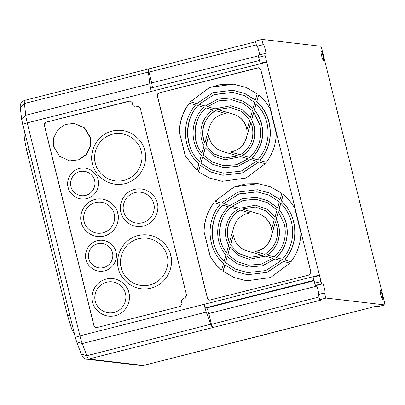 <?xml version="1.0" encoding="UTF-8"?>
<svg xmlns="http://www.w3.org/2000/svg" width="405" height="405" viewBox="0 0 405 405"><rect width="100%" height="100%" fill="white"/><g stroke="black" fill="none" stroke-linecap="round" stroke-linejoin="round"><path stroke-width="0.61" d="M118.442 268.49C119.298 276.448 131.64 292.709 151.035 288.168C170.257 282.913 173.568 262.683 170.616 255.256C169.761 247.298 157.418 231.037 138.019 235.573C118.802 240.833 115.491 261.063 118.442 268.49M92.573 163.949C93.428 171.907 105.771 188.168 125.165 183.627C144.382 178.372 147.693 158.142 144.742 150.716C143.886 142.757 131.544 126.497 112.15 131.038C92.932 136.293 89.621 156.522 92.573 163.949M68.136 187.328C68.627 191.894 75.71 201.224 86.837 198.622C97.863 195.605 99.762 183.997 98.071 179.734C97.58 175.168 90.497 165.842 79.37 168.445C68.344 171.462 66.44 183.07 68.136 187.328M86.007 259.539C86.498 264.106 93.575 273.431 104.708 270.829C115.734 267.811 117.632 256.203 115.941 251.945C115.45 247.379 108.368 238.049 97.24 240.651C86.209 243.668 84.311 255.277 86.007 259.539M92.532 301.978C93.13 307.522 101.726 318.851 115.243 315.692C128.633 312.027 130.936 297.933 128.881 292.759C128.284 287.216 119.688 275.886 106.171 279.045C92.78 282.71 90.477 296.804 92.532 301.978M81.349 222.35C81.942 227.893 90.543 239.223 104.055 236.059C117.445 232.399 119.753 218.3 117.698 213.126C117.101 207.583 108.499 196.253 94.988 199.417C81.597 203.077 79.289 217.176 81.349 222.35M120.903 212.316C121.5 217.86 130.096 229.19 143.613 226.025C157.003 222.365 159.307 208.266 157.251 203.092C156.654 197.549 148.058 186.219 134.541 189.383C121.151 193.043 118.847 207.142 120.903 212.316M149.769 83.8L25.753 115.258L21.693 119.743L20.336 107.978L24.401 103.498L148.412 72.039L149.769 83.8L151.106 90.857L150.807 88.022L259.473 60.456M151.106 90.857L151.247 91.424L266.708 62.137L266.591 61.671L260.177 63.301L258.694 57.297A2.222 0.273 75.8 0 1 258.436 55.176A2.222 0.273 75.8 0 0 258.436 55.176L264.85 53.551A2.222 0.273 75.8 0 0 265.108 55.672L266.591 61.671M53.759 146.742L53.733 137.705L57.874 129.681L65.23 124.507L74.125 123.363L84.311 127.924L90.107 137.523L90.138 146.559L85.997 154.583L78.641 159.762L69.746 160.901L59.56 156.34L53.759 146.742M69.746 160.901L79.005 159.803L86.361 154.629L90.502 146.605L90.472 137.563L84.675 127.97L74.125 123.363M276.833 226.025L275.385 221.798L271.289 236.161C269.067 244.701 263.655 249.804 255.064 251.48L264.824 254.279C275.081 247.556 279.085 238.135 276.833 226.025M271.659 229.524L271.269 227.488C269.077 219.92 264.197 215.161 256.618 213.217L256.471 213.197C264.05 215.146 268.935 219.905 271.122 227.473L271.512 229.508L274.312 219.657L266.338 211.04L255.352 207.001L242.134 209.071L256.471 213.197M267.356 254.978C277.319 247.607 281.116 237.811 278.751 225.59L276.281 219.186L278.605 225.575C280.969 237.791 277.172 247.587 267.209 254.963L274.301 256.973M267.209 254.963L274.281 256.993C283.677 247.906 287.034 236.945 284.356 224.117L278.281 211.633L276.134 219.171M284.796 259.985C293.873 248.695 296.85 235.963 293.721 221.798C291.646 213.632 287.57 206.666 281.495 200.89L281.348 200.875C287.428 206.646 291.504 213.617 293.574 221.778C296.703 235.948 293.726 248.68 284.649 259.969L290.987 261.762M252.219 126.557L250.771 122.33L246.67 136.693C244.448 145.233 239.041 150.336 230.45 152.012L240.211 154.811C250.467 148.088 254.467 138.667 252.219 126.557M276.392 257.6L282.412 259.327C291.524 248.493 294.567 236.15 291.529 222.299C289.661 214.918 286.051 208.545 280.69 203.178L278.913 209.42C282.422 213.602 284.842 218.346 286.173 223.656C288.947 236.728 285.687 248.042 276.392 257.6L276.539 257.615C285.834 248.057 289.094 236.743 286.32 223.671C284.988 218.361 282.568 213.617 279.06 209.441L278.913 209.42M247.045 130.056L246.655 128.026C244.463 120.452 239.578 115.693 231.999 113.749L231.852 113.729C239.431 115.678 244.316 120.437 246.508 128.005L246.898 130.04L249.693 120.189L241.719 111.578L230.739 107.533L217.52 109.603L231.852 113.729M242.742 155.515C252.7 148.139 256.502 138.343 254.137 126.127L251.662 119.718L253.991 126.107C256.355 138.323 252.558 148.119 242.595 155.495L249.688 157.505M242.595 155.495L249.667 157.525C259.063 148.438 262.42 137.482 259.737 124.649L253.667 112.165L251.515 119.703M260.177 160.517C269.259 149.227 272.236 136.5 269.102 122.33C267.032 114.164 262.956 107.198 256.881 101.422L256.735 101.407C262.81 107.183 266.885 114.149 268.955 122.31C272.089 136.48 269.112 149.212 260.03 160.501L266.374 162.294C272.702 153.768 276.002 144.165 276.271 133.503L270.196 108.95C267.204 103.533 263.331 98.855 258.587 94.917L256.735 101.407M251.778 158.132L257.798 159.859C266.91 149.025 269.948 136.682 266.915 122.831C265.047 115.45 261.433 109.077 256.076 103.71L254.299 109.952C257.808 114.134 260.228 118.878 261.559 124.188C264.333 137.26 261.073 148.574 251.778 158.132L251.925 158.147C261.22 148.594 264.48 137.28 261.706 124.203C260.375 118.893 257.95 114.149 254.441 109.973L254.299 109.952M323.509 60.386L323.367 60.37A4.668 0.577 -104.2 0 1 321.656 55.88A4.668 0.577 -104.2 0 1 321.099 51.319A4.668 0.577 -104.2 0 1 321.125 51.319L321.271 51.334A4.668 0.577 -104.2 0 1 322.977 55.824A4.668 0.577 -104.2 0 1 323.539 60.386A4.668 0.577 -104.2 0 1 323.509 60.386M380.482 290.587A4.668 0.577 -104.2 0 1 382.188 295.083A4.668 0.577 -104.2 0 1 382.75 299.639A4.668 0.577 -104.2 0 1 382.72 299.644L382.573 299.624A4.668 0.577 -104.2 0 1 380.867 295.134A4.668 0.577 -104.2 0 1 380.305 290.572A4.668 0.577 -104.2 0 1 380.335 290.572L380.234 290.653M266.708 62.137L319.408 275.096L79.937 335.841L27.236 122.882L22.609 124.294M318.538 294.536C319.388 294.88 317.024 285.322 316.295 285.479L322.709 283.854L321.833 283.753A2.222 0.273 75.8 0 1 321.008 281.561L319.408 275.096M322.709 283.854A4.668 0.577 -104.2 0 1 324.415 288.345A4.668 0.577 -104.2 0 1 324.977 292.906A4.668 0.577 -104.2 0 1 324.952 292.906L324.805 292.891A2.698 0.334 75.8 0 0 325.144 295.442A2.698 0.334 75.8 0 0 326.086 298.065L384.73 304.899A3.336 0.41 75.8 0 0 384.75 304.899A3.336 0.41 75.8 0 0 384.37 301.72L321.96 49.532A3.336 0.41 75.8 0 0 320.719 46.246L262.075 39.407A2.698 0.334 75.8 0 0 262.415 41.958A2.698 0.334 75.8 0 0 263.351 44.58L263.498 44.601A4.668 0.577 -104.2 0 1 265.204 49.091A4.668 0.577 -104.2 0 1 265.766 53.647A4.668 0.577 -104.2 0 1 265.741 53.652L264.865 53.551A2.222 0.273 75.8 0 0 264.85 53.551L258.451 55.176M259.478 54.913A4.668 0.577 75.8 0 0 258.572 49.876A4.668 0.577 75.8 0 0 257.084 46.226L263.498 44.601M262.075 39.407L255.661 41.037A2.698 0.334 75.8 0 0 256 43.588A2.698 0.334 75.8 0 0 256.937 46.21L263.351 44.58M384.73 304.899L378.316 306.529A3.336 0.41 75.8 0 0 378.336 306.524A3.336 0.41 75.8 0 0 378.351 306.519M378.316 306.529L376.053 306.266L143.446 365.437L88.654 359.048L212.665 327.589C212.25 327.498 211.638 326.379 210.828 324.243L86.817 355.701L81.192 353.929L82.934 357.159C82.66 357.61 86.923 359.68 86.675 359.179A5.559 5.508 96.6 0 0 88.654 359.048A11.112 1.372 75.8 0 1 86.817 355.701L82.255 343.567L206.266 312.108L204.09 304.955L205.269 307.886L313.89 280.336L205.269 307.886M318.735 297.088L211.43 324.304L212.665 327.589L321.712 299.928L319.672 299.69L326.086 298.065M324.805 292.891L318.391 294.516L319.672 299.69M319.525 275.562L313.111 277.187L315.419 285.378L316.295 285.479M94.016 326.025L95.894 327.691L96.689 327.635L180.362 306.413L181.966 303.715L181.344 301.188L182.944 298.49L184.984 297.969L186.589 295.275L140.272 108.11L138.388 106.444L134.769 107.067L132.891 105.401L132.207 102.637L130.324 100.972L129.534 101.022L45.856 122.249L44.251 124.948L94.016 326.025L95.929 327.696M158.902 92.932L157.297 95.626L207.497 298.485L209.38 300.151L309.334 274.944L310.939 272.246L260.734 69.387L258.856 67.721L258.066 67.777L158.988 92.942C157.727 93.403 157.196 94.304 157.383 95.636L207.583 298.495L209.42 300.156M148.412 72.039C148.179 69.969 148.26 68.936 148.655 68.936L24.578 100.399A11.112 1.372 75.8 0 0 24.401 103.498L25.753 115.258A11.117 1.372 75.8 0 0 27.236 122.882L151.247 91.424M148.635 68.936L255.651 41.791L148.655 68.936L149.02 72.115L256.365 44.889M86.675 359.179L141.674 365.593L143.446 365.437M75.33 337.314L79.937 335.841A11.117 1.372 75.8 0 0 82.255 343.567L76.636 341.795L75.279 337.289L21.693 119.748M130.359 100.977L45.932 122.259C44.671 122.72 44.14 123.621 44.327 124.953L94.087 326.03M134.804 107.067L135.559 107.011M138.429 106.449L135.635 107.021M258.896 67.726L158.988 92.942M258.405 55.824L151.688 82.893L149.02 72.115M152.462 87.601L151.688 82.893M206.266 312.108L210.828 324.243M211.43 324.304L208.762 313.531C207.902 310.281 207.203 308.433 206.666 307.982L205.274 307.891M208.762 313.531L316.756 286.132M206.666 307.982L313.991 280.756M230.516 244.782L238.494 253.398L249.475 257.438L262.653 255.388L247.101 250.928C239.375 248.341 234.784 243.01 233.315 234.935L230.516 244.782L238.302 253.186L249.546 257.443M240.124 210.094C228.278 218.179 224.714 229.022 229.432 242.615L233.639 227.833C236.039 219.404 241.522 214.432 250.087 212.919L240.124 210.094M228.683 245.248C221.899 233.305 226.096 216.665 237.72 209.41L230.607 207.39C217.688 218.406 215.779 239.664 226.537 252.791L228.683 245.248M225.909 255.008C213.977 241.547 215.187 218.933 228.486 206.793L222.451 205.077C208.104 220.426 208.894 246.868 224.132 261.255L225.909 255.008M223.474 263.559C207.016 248.837 205.477 220.983 220.204 204.439L213.865 202.642C207.517 211.192 204.206 220.801 203.943 231.468L210.018 256.021C213.01 261.438 216.877 266.115 221.626 270.054L223.474 263.559M205.902 145.314L213.875 153.93L224.861 157.97L238.039 155.92L222.487 151.46C214.761 148.873 210.165 143.542 208.702 135.467L205.902 145.314L213.683 153.718L224.927 157.98M223.023 271.168L234.242 277.592L246.751 280.797L270.52 277.541L289.864 263.199L283.424 261.352L267.017 272.363L247.46 274.722L235.411 271.451L224.836 264.789L223.023 271.168L233.948 277.425L246.736 280.792M225.479 262.531L235.816 269.31L247.703 272.616L265.781 270.555L281.136 260.693L274.944 258.916L262.486 265.791L248.351 267.082L236.849 263.64L227.205 256.456L225.479 262.531L235.513 269.123L247.688 272.611M227.807 254.325L237.193 261.691L248.569 265.199L261.331 264.161L272.747 258.289L265.265 256.137L249.262 259.266L238.216 255.403L229.832 247.187L227.807 254.325L236.915 261.478L248.614 265.209M239.532 208.322L255.565 205.173L266.611 209.036L274.995 217.252L277.02 210.114L267.634 202.748L256.259 199.24L243.481 200.283L232.06 206.17L239.532 208.322M284.649 259.969L290.972 261.782C297.316 253.236 300.621 243.633 300.89 232.971L294.81 208.418C291.818 203.001 287.95 198.323 283.201 194.385L281.348 200.875M281.804 193.271L270.586 186.847L258.076 183.647L234.303 186.897L214.964 201.244L221.393 203.097L237.806 192.081L257.367 189.717L269.416 192.988L279.992 199.65L281.804 193.271M215.506 110.626C203.664 118.711 200.1 129.554 204.819 143.147L209.02 128.365C211.42 119.936 216.903 114.964 225.469 113.451L215.506 110.626M204.069 145.78C197.286 133.837 201.482 117.197 213.101 109.942L205.993 107.927C193.069 118.938 191.165 140.196 201.923 153.328L204.069 145.78M201.29 155.54C189.363 142.079 190.573 119.465 203.872 107.325L197.832 105.609C183.485 120.958 184.28 147.4 199.513 161.787L201.29 155.54M198.855 164.096C182.397 149.369 180.858 121.515 195.59 104.976L189.251 103.174C182.903 111.724 179.592 121.333 179.324 132L185.212 155.793L197.012 170.586L198.855 164.096M229.868 205.537L242.332 198.652L256.476 197.356L267.978 200.799L277.627 207.983L279.349 201.908L269.016 195.129L257.124 191.828L239.041 193.889L223.681 203.756L229.868 205.537M198.41 171.7L209.628 178.124L222.137 181.329L245.906 178.073L265.245 163.731L258.81 161.884L242.398 172.894L222.841 175.254L210.797 171.988L200.222 165.321L198.41 171.7L209.334 177.962L222.122 181.324M200.865 163.063L211.197 169.842L223.089 173.148L241.167 171.087L256.522 161.225L250.331 159.448L237.867 166.323L223.732 167.614L212.235 164.172L202.586 156.988L200.865 163.063L210.899 169.654L223.074 173.143M203.194 154.857L212.579 162.223L223.955 165.736L236.717 164.693L248.133 158.821L240.646 156.669L224.643 159.798L213.597 155.94L205.219 147.724L203.194 154.857L212.301 162.015L224 165.741M214.913 108.854L230.951 105.705L241.998 109.568L250.376 117.784L252.406 110.646L243.02 103.285L231.645 99.772L218.867 100.815L207.446 106.702L214.913 108.854M260.03 160.501L266.358 162.314M257.19 93.803L245.972 87.384L233.462 84.179L209.689 87.429L190.35 101.776L196.779 103.629L213.192 92.613L232.753 90.249L244.802 93.52L255.378 100.187L257.19 93.803M205.254 106.07L217.718 99.184L231.862 97.889L243.364 101.331L253.009 108.515L254.735 102.445L244.397 95.661L232.505 92.36L214.427 94.421L199.068 104.287L205.254 106.07M233.366 235.285L230.663 244.797M275.476 222.006L271.289 236.161M255.064 251.48L264.855 254.264M255.211 251.495C263.802 249.819 269.209 244.716 271.436 236.181M240.271 210.109C229.539 215.177 223.965 232.131 229.579 242.63M230.754 207.411C218.123 217.034 215.961 241.102 226.684 252.811M222.593 205.097C208.403 218.67 209.299 248.645 224.274 261.271M210.018 256.021L210.165 256.041C213.157 261.453 217.024 266.131 221.773 270.069M203.943 231.468L210.165 256.041M214.012 202.662C207.669 211.213 204.358 220.821 204.085 231.488M208.752 135.817L206.049 145.334M224.957 264.89L223.17 271.188M247.46 274.722L267.148 272.383L283.551 261.387M227.316 256.578L225.625 262.546M248.351 267.082L262.617 265.812L275.071 258.952M229.939 247.349L227.954 254.34M249.262 259.266L265.381 256.173M242.134 209.071L256.618 213.217M255.423 207.011L242.281 209.086M278.392 211.774L276.281 219.186M275.035 217.105L266.677 209L255.565 205.173M232.06 206.17L239.563 208.302M256.309 199.245L243.137 200.445L232.207 206.185M283.323 194.486L281.495 200.89M214.964 201.244L221.413 203.077M258.081 183.647L245.602 183.86L233.639 187.257L215.111 201.26M280.017 199.564L269.487 192.972L257.367 189.717M250.862 122.538L246.67 136.693M230.45 152.012L240.236 154.796M230.597 152.027C239.188 150.356 244.595 145.248 246.817 136.713M280.812 203.295L279.06 209.441M276.539 257.615L282.427 259.306M215.652 110.641C204.925 115.709 199.351 132.663 204.96 143.167M206.14 107.943C193.504 117.566 191.347 141.634 202.065 153.343M197.979 105.629C183.789 119.202 184.685 149.177 199.66 161.803M185.212 155.793L197.038 170.49M179.324 132L185.358 155.809M189.398 103.194C183.055 111.745 179.744 121.353 179.471 132.02M277.658 207.876L268.049 200.779L256.476 197.356M223.681 203.756L229.888 205.517M257.089 191.823L238.504 194.152L223.828 203.771M200.343 165.422L198.556 171.72M222.841 175.254L242.534 172.915L258.937 161.919M202.702 157.115L201.007 163.078M223.732 167.614L238.003 166.344L250.452 159.484M205.325 147.881L203.34 154.872M224.643 159.798L240.762 156.705M217.52 109.603L231.999 113.749M230.809 107.543L217.662 109.618M253.778 112.306L251.662 119.718M250.417 117.642L242.063 109.532L230.951 105.705M207.446 106.702L214.944 108.834M231.695 99.777L218.518 100.977L207.588 106.718M258.709 95.018L256.881 101.422M190.35 101.776L196.8 103.609M233.467 84.179L220.983 84.392L209.02 87.789L190.492 101.792M255.398 100.096L244.873 93.504L232.753 90.249M256.193 103.832L254.441 109.973M251.925 158.147L257.813 159.838M253.039 108.408L243.435 101.311L231.862 97.889M199.068 104.287L205.274 106.049M232.475 92.355L213.891 94.684L199.209 104.303M167.088 256.016C169.68 262.541 166.774 280.321 149.885 284.938C132.84 288.927 121.991 274.636 121.242 267.644C118.645 261.119 121.556 243.339 138.444 238.722C155.49 234.733 166.333 249.019 167.088 256.016M141.218 151.475C143.81 158.001 140.899 175.78 124.011 180.397C106.966 184.386 96.122 170.1 95.372 163.104C92.775 156.578 95.686 138.799 112.575 134.182C129.62 130.192 140.464 144.484 141.218 151.475M94.542 180.493C95.879 183.855 94.38 193.013 85.683 195.392C76.904 197.443 71.32 190.087 70.936 186.482C69.599 183.126 71.098 173.968 79.795 171.588C88.568 169.538 94.157 176.894 94.542 180.493M112.413 252.705C113.749 256.066 112.251 265.219 103.553 267.599C94.775 269.654 89.191 262.293 88.801 258.694C87.47 255.332 88.963 246.174 97.661 243.8C106.439 241.744 112.028 249.1 112.413 252.705M125.353 293.519C127.054 297.791 125.145 309.435 114.088 312.457C102.926 315.07 95.823 305.714 95.332 301.133C93.631 296.86 95.534 285.216 106.596 282.194C117.759 279.582 124.861 288.937 125.353 293.519M114.169 213.886C115.865 218.163 113.962 229.802 102.9 232.829C91.738 235.442 84.635 226.081 84.144 221.505C82.448 217.232 84.351 205.588 95.413 202.561C106.576 199.948 113.678 209.309 114.169 213.886M153.723 203.852C155.424 208.13 153.515 219.768 142.459 222.796C131.296 225.408 124.193 216.047 123.702 211.471C122.001 207.198 123.905 195.554 134.966 192.527C146.129 189.915 153.232 199.275 153.723 203.852M265.108 55.672L258.694 57.297M321.833 283.753L315.419 285.378M321.008 281.561L314.594 283.191M24.644 100.394A11.112 1.372 75.8 0 0 24.578 100.399C19.313 102.632 20.23 106.469 20.336 107.983M203.948 304.383L204.09 304.955M24.447 131.888L24.103 134.435L24.356 138.454L26.634 150.194A5.559 0.258 -13.9 0 1 28.79 149.445M26.634 150.194L67.645 315.935A5.559 0.258 -13.9 0 1 69.807 315.181M378.336 306.524L384.75 304.899M143.264 365.487L267.482 333.978M376.058 306.266L267.011 333.928M81.197 353.935L76.636 341.795M74.54 334.312L71.639 328.911L67.645 315.935"/></g></svg>
